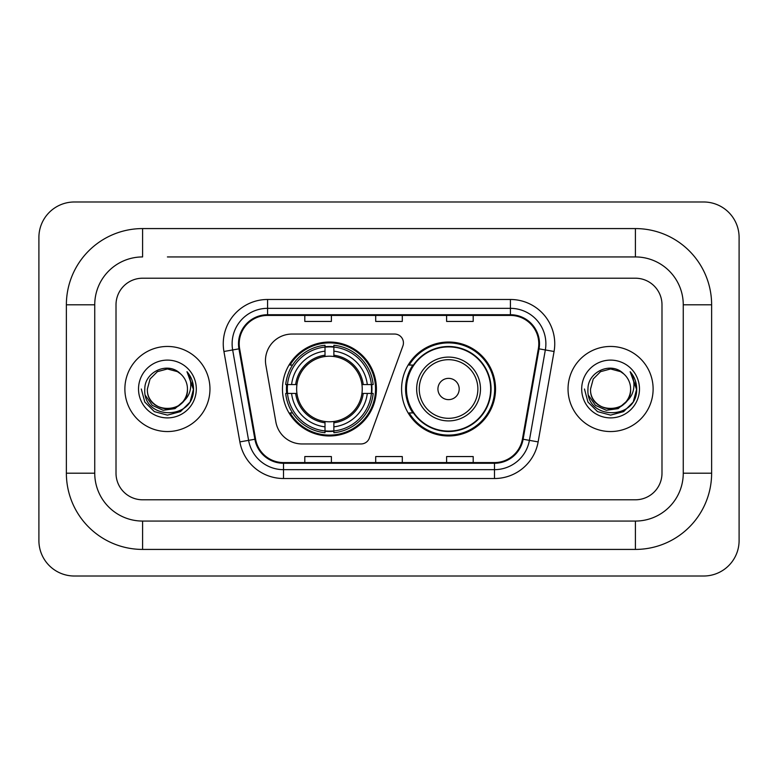 <?xml version="1.0" encoding="UTF-8"?>
<svg xmlns="http://www.w3.org/2000/svg" width="778" height="778" viewBox="0 0 778 778"><rect width="100%" height="100%" fill="white"/><g stroke="black" fill="none" stroke-linecap="round" stroke-linejoin="round"><path stroke-width="1.17" d="M265.463 360.642A26.588 26.588 0 0 0 265.872 365.252L275.869 421.977A26.588 26.588 0 0 0 302.059 443.956L361.021 443.956A8.859 8.859 0 0 0 369.346 438.121L402.897 345.938A8.859 8.859 0 0 0 394.572 334.044L292.051 334.044A26.588 26.588 0 0 0 265.463 360.642M401.584 389A46.972 46.972 0 0 0 448.566 435.972A46.972 46.972 0 0 0 495.537 389A46.972 46.972 0 0 0 448.566 342.028A46.972 46.972 0 0 0 401.584 389M282.463 389A46.972 46.972 0 0 0 329.434 435.972A46.972 46.972 0 0 0 376.416 389A46.972 46.972 0 0 0 329.434 342.028A46.972 46.972 0 0 0 282.463 389M286.683 393.435A42.985 42.985 0 0 1 286.683 384.565M412.855 412.933A42.985 42.985 0 0 1 412.855 365.067M124.879 389A42.547 42.547 0 0 0 167.416 431.547A42.547 42.547 0 0 0 209.963 389A42.547 42.547 0 0 0 167.416 346.453A42.547 42.547 0 0 0 124.879 389A42.547 42.547 0 0 0 167.416 431.547A42.547 42.547 0 0 0 209.963 389A42.547 42.547 0 0 0 167.416 346.453A42.547 42.547 0 0 0 124.879 389M568.037 389A42.547 42.547 0 0 0 610.584 431.547A42.547 42.547 0 0 0 653.121 389A42.547 42.547 0 0 0 610.584 346.453A42.547 42.547 0 0 0 568.037 389A42.547 42.547 0 0 0 610.584 431.547A42.547 42.547 0 0 0 653.121 389A42.547 42.547 0 0 0 610.584 346.453A42.547 42.547 0 0 0 568.037 389M239.206 343.798A28.358 28.358 0 0 1 267.574 315.43L510.426 315.43A28.358 28.358 0 0 1 538.357 348.719L522.417 439.132A28.358 28.358 0 0 1 494.487 462.57L283.513 462.57A28.358 28.358 0 0 1 255.583 439.132L239.643 348.719A28.358 28.358 0 0 1 239.206 343.798M238.506 343.798A29.068 29.068 0 0 0 238.943 348.845L254.883 439.249A29.068 29.068 0 0 0 283.513 463.27L494.487 463.27A29.068 29.068 0 0 0 523.117 439.249L539.057 348.845A29.068 29.068 0 0 0 510.426 314.73L267.574 314.73A29.068 29.068 0 0 0 238.506 343.798M223.928 351.491A44.317 44.317 0 0 1 267.574 299.481L510.426 299.481A44.317 44.317 0 0 1 554.072 351.491L538.133 441.894A44.317 44.317 0 0 1 494.487 478.519L283.513 478.519A44.317 44.317 0 0 1 239.867 441.894L223.928 351.491L232.661 349.954A35.457 35.457 0 0 1 267.574 308.341L510.426 308.341A35.457 35.457 0 0 1 545.339 349.954L529.4 440.358A35.457 35.457 0 0 1 494.487 469.659L283.513 469.659A35.457 35.457 0 0 1 248.6 440.358L232.661 349.954A35.457 35.457 0 0 1 232.116 343.798M661.99 304.801A26.588 26.588 0 0 0 635.402 278.213L142.598 278.213A26.588 26.588 0 0 0 116.01 304.801L116.01 473.199A26.588 26.588 0 0 0 142.598 499.787L635.402 499.787A26.588 26.588 0 0 0 661.99 473.199L661.99 304.801A26.588 26.588 0 0 0 635.402 278.213L142.598 278.213A26.588 26.588 0 0 0 116.01 304.801L116.01 473.199A26.588 26.588 0 0 0 142.598 499.787L635.402 499.787A26.588 26.588 0 0 0 661.99 473.199L661.99 304.801M523.117 439.249L529.4 440.358L545.339 349.954L554.072 351.491M375.706 315.43L375.706 321.44L402.294 321.44L402.294 315.43M304.801 315.43L304.801 321.44L331.389 321.44L331.389 315.43M446.611 315.43L446.611 321.44L473.199 321.44L473.199 315.43M402.294 462.57L402.294 456.56L375.706 456.56L375.706 462.57M331.389 462.57L331.389 456.56L304.801 456.56L304.801 462.57M473.199 462.57L473.199 456.56L446.611 456.56L446.611 462.57M167.416 256.935L635.402 256.935L167.416 256.935M711.627 304.801L683.259 304.801L683.259 473.199L683.259 304.801A47.866 47.866 0 0 0 635.402 256.935L635.402 228.576L142.598 228.576A76.225 76.225 0 0 0 66.373 304.801L66.373 473.199A76.225 76.225 0 0 0 142.598 549.424L635.402 549.424A76.225 76.225 0 0 0 711.627 473.199L711.627 304.801A76.225 76.225 0 0 0 635.402 228.576M635.402 549.424L635.402 521.065L142.598 521.065L635.402 521.065A47.866 47.866 0 0 0 683.259 473.199L711.627 473.199M66.373 473.199L94.741 473.199L94.741 304.801L94.741 473.199A47.866 47.866 0 0 0 142.598 521.065L142.598 549.424M142.598 228.576L142.598 256.935A47.866 47.866 0 0 0 94.741 304.801L66.373 304.801M739.1 237.436A35.457 35.457 0 0 0 703.643 201.988L74.357 201.988A35.457 35.457 0 0 0 38.9 237.436L38.9 540.564A35.457 35.457 0 0 0 74.357 576.012L703.643 576.012A35.457 35.457 0 0 0 739.1 540.564L739.1 237.436M184.046 400.796L175.001 408.625L163.147 410.278L152.245 405.338L145.428 395.496M182.772 401.866C172.132 416.24 146.342 407.05 147.382 389C146.157 414.839 188.675 414.839 187.449 389C188.675 414.839 146.157 414.839 147.382 389L150.066 378.983L157.399 371.651L167.416 368.966L177.433 371.651L180.545 373.868C168.243 360.982 144.582 371.592 144.805 389C142.549 419.925 192.691 420.733 193.498 390.498L193.537 389C193.469 382.426 191.281 376.659 186.983 371.69C190.25 377.058 191.398 382.825 190.435 389C189.501 394.251 186.944 398.54 182.772 401.866A20.034 20.034 0 0 0 187.449 389C188.675 414.839 146.157 414.839 147.382 389L150.066 378.983L157.399 371.651M187.449 389A20.034 20.034 0 0 0 180.545 373.868M138.523 389A28.893 28.893 0 0 0 167.416 417.893A28.893 28.893 0 0 0 196.309 389A28.893 28.893 0 0 0 167.416 360.107A28.893 28.893 0 0 0 138.523 389M186.983 371.69L193.528 389.759L192.312 381.084L193.528 389.759L192.312 381.084L193.528 389.759L187.177 371.913L193.528 389.759L187.177 371.913L193.537 389L190.046 402.061L180.477 411.62L167.416 415.121L154.355 411.62L144.796 402.061L141.295 389M187.177 371.913L193.528 389.778M333.869 430.954L333.869 432.733A43.967 43.967 0 0 0 373.177 393.435L371.398 393.435A42.187 42.187 0 0 1 333.869 430.954L333.869 426.85A38.112 38.112 0 0 0 367.294 393.435L361.935 393.435A32.793 32.793 0 0 0 333.869 356.509L333.869 347.046A42.187 42.187 0 0 1 371.398 384.565L373.177 384.565A43.967 43.967 0 0 0 333.869 345.267L333.869 347.046M287.481 393.435L285.701 393.435A43.967 43.967 0 0 0 325.01 432.733L325.01 430.954A42.187 42.187 0 0 1 287.481 393.435L291.585 393.435A38.112 38.112 0 0 0 325.01 426.85L325.01 421.491A32.793 32.793 0 0 0 361.935 393.435L363.238 393.435A34.096 34.096 0 0 1 333.869 422.804L333.869 426.85M325.01 347.046L325.01 345.267A43.967 43.967 0 0 0 285.701 384.565L287.481 384.565A42.187 42.187 0 0 1 325.01 347.046L325.01 351.15A38.112 38.112 0 0 0 291.585 384.565L296.943 384.565A32.793 32.793 0 0 0 325.01 421.491L325.01 422.804A34.096 34.096 0 0 1 295.64 393.435L291.585 393.435M287.568 393.435A42.1 42.1 0 0 1 287.568 384.565M333.869 347.134A42.1 42.1 0 0 0 325.01 347.134M371.31 384.565A42.1 42.1 0 0 1 371.31 393.435M371.398 384.565L367.294 384.565A38.112 38.112 0 0 0 333.869 351.15M367.294 393.435L371.398 393.435M325.01 426.85L325.01 430.954M361.935 384.565L367.294 384.565M333.869 421.55L333.869 422.804M325.01 421.491A32.793 32.793 0 0 1 296.943 393.435L295.64 393.435M333.869 430.866A42.1 42.1 0 0 1 325.01 430.866M291.585 384.565L287.481 384.565M325.01 356.45L325.01 351.15M333.869 356.509A32.793 32.793 0 0 0 296.943 384.565L295.64 384.565A34.096 34.096 0 0 1 325.01 355.196M333.869 356.45L333.869 355.196A34.096 34.096 0 0 1 363.238 384.565M292.557 365.067L290.048 365.067A46.087 46.087 0 0 1 375.531 389A46.087 46.087 0 0 1 290.048 412.933L292.557 412.933M459.195 389A10.639 10.639 0 0 0 448.566 378.361A10.639 10.639 0 0 0 437.926 389A10.639 10.639 0 0 0 448.566 399.639A10.639 10.639 0 0 0 459.195 389M480.473 389A31.908 31.908 0 0 0 448.566 357.092A31.908 31.908 0 0 0 416.658 389A31.908 31.908 0 0 0 448.566 420.908A31.908 31.908 0 0 0 480.473 389A31.908 31.908 0 0 1 448.566 420.908A31.908 31.908 0 0 1 416.658 389M490.665 389A42.1 42.1 0 0 0 448.566 346.9A42.1 42.1 0 0 0 406.456 389A42.1 42.1 0 0 0 448.566 431.1A42.1 42.1 0 0 0 490.665 389M494.652 389A46.087 46.087 0 0 1 409.17 412.933L413.439 412.933A42.498 42.498 0 0 0 476.681 420.869A42.498 42.498 0 0 0 476.681 357.131A42.498 42.498 0 0 0 413.439 365.067L409.17 365.067A46.087 46.087 0 0 1 494.652 389M627.204 400.796L618.16 408.625L606.315 410.278L595.403 405.338L588.586 395.496M630.618 389C631.843 414.839 589.325 414.839 590.551 389L593.235 378.983L600.567 371.651L610.584 368.966L620.601 371.651L623.703 373.868C611.411 360.982 587.75 371.592 587.964 389C585.717 419.925 635.85 420.733 636.667 390.498L636.705 389C636.628 382.426 634.449 376.659 630.151 371.69C633.418 377.058 634.566 382.825 633.603 389C632.67 394.251 630.112 398.54 625.93 401.866A20.034 20.034 0 0 0 630.618 389C631.843 414.839 589.325 414.839 590.551 389C589.325 414.839 631.843 414.839 630.618 389A20.034 20.034 0 0 0 623.703 373.868M625.93 401.866C615.301 416.24 589.51 407.05 590.551 389M581.691 389A28.893 28.893 0 0 0 610.584 417.893A28.893 28.893 0 0 0 639.477 389A28.893 28.893 0 0 0 610.584 360.107A28.893 28.893 0 0 0 581.691 389M630.151 371.69L636.696 389.759L635.48 381.084L636.696 389.759L635.48 381.084L636.696 389.759L630.345 371.913L636.696 389.759L630.345 371.913L636.705 389L633.204 402.061L623.645 411.62L610.584 415.121L597.523 411.62L587.954 402.061L584.463 389M630.345 371.913L636.696 389.778M510.426 299.481L510.426 314.73M232.661 349.954L238.943 348.845M283.513 478.519L283.513 463.27M494.487 463.27L494.487 478.519M239.867 441.894L254.883 439.249M539.057 348.845L545.339 349.954M267.574 299.481L267.574 314.73M529.4 440.358L538.133 441.894M333.869 421.491A32.793 32.793 0 0 0 361.935 393.435M325.01 431.265A42.498 42.498 0 0 0 333.869 431.265M371.699 393.435A42.498 42.498 0 0 0 371.699 384.565M333.869 346.735A42.498 42.498 0 0 0 325.01 346.735M477.877 389A29.311 29.311 0 0 0 448.566 359.689A29.311 29.311 0 0 0 419.245 389A29.311 29.311 0 0 0 448.566 418.311A29.311 29.311 0 0 0 477.877 389"/></g></svg>
